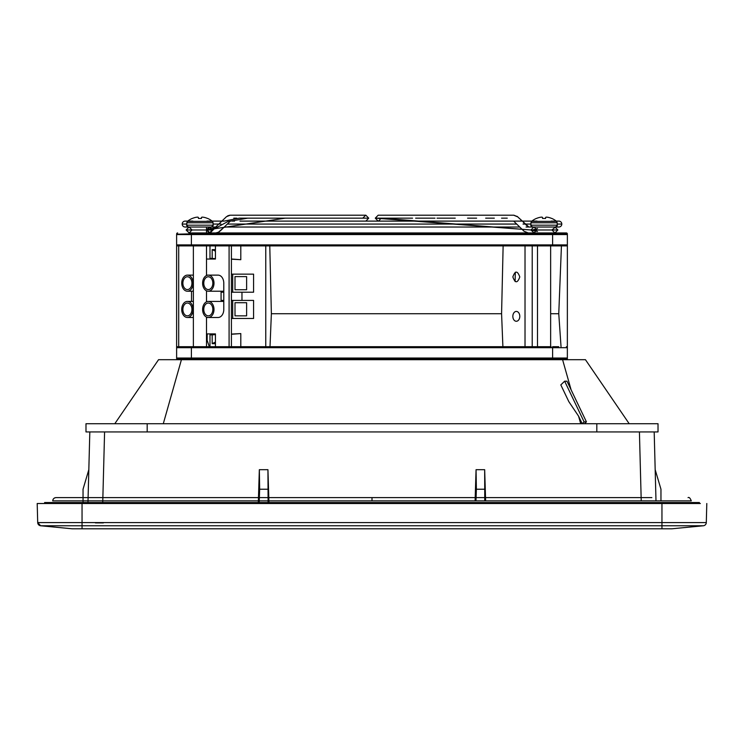 <?xml version="1.0" encoding="UTF-8"?>
<svg xmlns="http://www.w3.org/2000/svg" width="744" height="744" viewBox="0 0 744 744"><rect width="100%" height="100%" fill="white"/><g stroke="black" fill="none" stroke-linecap="round" stroke-linejoin="round"><path stroke-width="1.12" d="M537.819 227.022L536.74 227.022M552.95 227.022L550.644 227.022M554.94 227.022L532.769 227.022C531.021 226.046 530.407 225.432 530.937 225.19L530.937 222.763L557.21 222.763L557.21 225.19L530.937 225.19M114.809 423.717L158.556 359.687L585.444 359.687L629.192 423.717M596.818 423.717L658.021 423.717L658.021 431.929L596.818 431.929L596.818 423.717L85.988 423.717L85.988 431.929L147.182 431.929L147.182 423.717M147.182 431.929L596.818 431.929M163.299 423.717L181.424 359.687M571.122 389.884L562.585 359.687L552.606 359.687L552.606 358.785L567.356 358.785L567.374 234.574M578.553 416.119L582.189 423.717L584.105 421.867L586.43 421.867L566.975 381.198L564.649 381.198L560.818 384.899L568.844 401.676L578.553 416.119L580.701 423.717M586.43 421.867L584.505 423.717M564.649 381.198L584.105 421.867M206.497 346.713L206.497 317.074M206.497 301.813L206.497 290.802M206.497 275.54L206.497 245.901M206.497 232.937L206.497 227.022L211.231 227.022L188.632 227.022C186.883 226.092 186.27 225.478 186.8 225.19L186.8 222.763L213.072 222.763L213.072 225.19L186.8 225.19M201.103 227.022L209.38 227.022L212.31 229.98L213.072 229.98L186.14 229.98L193.366 229.98L192.054 229.98L189.171 232.937L190.064 232.937M193.366 346.713L193.366 245.901M187.46 221.359A19.493 19.493 0 0 1 192.157 218.457L192.305 218.457A19.493 19.418 0 0 1 195.839 217.341A19.446 17.893 77.1 0 1 197.588 217.127A19.446 7.412 84.6 0 1 198.332 217.341L198.434 218.457L201.429 218.457L201.531 217.341A19.446 7.412 -84.6 0 1 202.275 217.127A19.446 17.893 -77.1 0 1 204.033 217.341A19.493 19.418 0 0 1 207.567 218.457L207.706 218.457A19.493 19.493 0 0 1 212.412 221.359L187.46 221.359L186.8 222.763M199.931 218.457L198.434 218.457M550.644 346.713L550.644 245.901M537.503 346.713L537.503 245.901M551.118 227.022L553.536 227.022M537.503 231.477L530.928 229.98L557.87 229.98L550.644 229.98L551.955 229.98L555.377 227.022C557.126 226.055 557.74 225.441 557.21 225.19M531.895 221.108A19.493 19.493 0 0 1 536.294 218.457L536.443 218.457A19.493 19.418 0 0 1 539.977 217.341A19.446 17.893 77.1 0 1 541.725 217.127A19.446 7.412 84.6 0 1 542.478 217.341L542.571 218.457L545.575 218.457L545.668 217.341A19.446 7.412 -84.6 0 1 546.412 217.127A19.446 17.893 -77.1 0 1 548.17 217.341A19.493 19.418 0 0 1 551.704 218.457L551.843 218.457A19.493 19.493 0 0 1 556.549 221.359L531.597 221.359L530.937 222.763M544.069 218.457L542.571 218.457M206.497 259.042L215.425 259.042L215.425 245.901M231.412 346.713L231.412 245.901M215.425 346.713L215.425 333.907L206.497 333.907M566.398 245.901A0.986 0.986 90.5 0 0 567.384 244.916L566.398 245.901L567.384 244.916L566.398 245.901L177.602 245.901L178.7 245.901L178.7 346.713L177.602 346.713L176.616 347.699L176.616 244.916L177.602 245.901A0.986 0.986 -2.1 0 1 177.035 245.725M178.7 245.901L192.873 245.901M229.087 245.901L229.087 346.713M206.497 317.493L218.094 317.493A8.045 5.692 90 0 0 223.786 309.448L223.786 283.176A8.045 5.692 90 0 0 218.094 275.131L208.301 275.131A8.045 5.692 -90 0 0 202.61 283.176A8.045 5.692 -90 0 0 208.301 291.22A8.045 5.692 -90 0 0 213.993 283.176A8.045 5.692 -90 0 0 208.301 275.131L206.497 275.131M191.515 291.22L191.515 301.404M532.741 229.98L537.503 228.473M533.82 227.022L530.928 229.98L381.281 218.159M388.396 218.159L412.567 218.159M415.636 218.159L434.989 218.159M437.016 218.159L455.244 218.159M467.585 218.159L476.616 218.159M485.665 218.159L494.314 218.159M501.558 218.159L507.259 218.159M534.146 227.022L536.842 229.98L551.955 229.98L554.857 232.937M534.043 232.937L530.928 229.98L375.283 218.159L381.198 218.159L378.557 221.108M381.83 218.159L408.382 218.159M362.719 218.159L285.296 218.159L206.497 229.98L217.964 227.022L211.873 227.022M212.105 221.108L224.046 221.108L239.345 218.159L286.821 218.159M286.84 218.159L331.443 218.159M340.938 218.159L341.645 218.159M344.565 218.159L347.643 218.159M359.017 218.159L362.57 218.159M206.497 229.98L192.054 229.98L189.162 227.022L185.154 227.022L189.143 227.022M210.487 229.98L211.017 229.98M211.761 229.98L213.072 229.98L209.613 227.022M233.783 218.159L236.741 218.159M242.451 218.159L249.686 218.159M258.382 218.159L267.384 218.159M276.415 218.159L288.765 218.159M351.345 218.159L356.432 218.159M365.676 215.202L362.812 218.159L368.717 218.159L247.687 218.159L227.71 221.61L212.31 229.98L209.427 232.937M185.154 221.108L192.863 221.108L185.154 221.108A2.957 2.957 0 0 0 182.196 224.065A2.957 2.957 0 0 0 185.154 227.022M551.137 221.108L558.846 221.108A2.957 2.957 -90 0 1 561.804 224.065A2.957 2.957 -90 0 1 558.846 227.022L554.689 227.022M83.04 497.606L56.005 497.606C54.117 497.745 53.019 498.843 52.712 500.889L52.722 500.889C52.861 499.01 53.959 497.913 56.005 497.606M372 500.889L691.288 500.889L52.712 500.889L372 500.889L372 497.606L56.005 497.606L651.874 497.606M378.501 500.889L674.641 500.889M231.412 300.418L253.583 300.418L253.583 318.478L231.412 318.478M232.686 300.418L232.686 318.478M235.002 315.847L235.002 302.715L246.617 302.715L246.617 315.847L235.002 315.847L246.617 315.847M246.617 302.715L235.002 302.715M223.786 292.206L221.07 292.206L221.07 300.418L223.786 300.418M231.412 274.145L253.583 274.145L253.583 292.206L232.686 292.206L232.686 274.145M232.686 292.206L231.412 292.206M223.786 291.202A8.045 5.692 90 0 1 223.395 291.22L208.301 291.22M208.301 301.404A8.045 5.692 -90 0 0 202.61 309.448A8.045 5.692 -90 0 0 208.301 317.493A8.045 5.692 -90 0 0 213.993 309.448A8.045 5.692 -90 0 0 208.301 301.404L223.395 301.404A8.045 5.692 90 0 1 223.786 301.422M246.617 276.61L235.002 276.61L246.617 276.61L246.617 289.742L235.002 289.742L235.002 276.61M235.002 289.742L246.617 289.742M241.967 292.206L241.967 300.418M203.772 283.176A6.408 4.529 90 0 1 208.301 276.768A6.408 4.529 90 0 1 212.831 283.176A6.408 4.529 90 0 1 208.301 289.574A6.408 4.529 90 0 1 203.772 283.176M191.933 283.176A6.408 4.529 90 0 1 187.404 289.574A6.408 4.529 90 0 1 182.875 283.176A6.408 4.529 90 0 1 187.404 276.768A6.408 4.529 90 0 1 191.933 283.176M193.096 283.176A8.045 5.692 -90 0 0 187.404 275.131A8.045 5.692 -90 0 0 181.713 283.176A8.045 5.692 -90 0 0 187.404 291.22A8.045 5.692 -90 0 0 193.096 283.176M212.831 309.448A6.408 4.529 90 0 1 208.301 315.847A6.408 4.529 90 0 1 203.772 309.448A6.408 4.529 90 0 1 208.301 303.041A6.408 4.529 90 0 1 212.831 309.448M191.933 309.448A6.408 4.529 90 0 1 187.404 315.847A6.408 4.529 90 0 1 182.875 309.448A6.408 4.529 90 0 1 187.404 303.041A6.408 4.529 90 0 1 191.933 309.448M193.096 309.448A8.045 5.692 -90 0 0 187.404 301.404A8.045 5.692 -90 0 0 181.713 309.448A8.045 5.692 -90 0 0 187.404 317.493A8.045 5.692 -90 0 0 193.096 309.448M638.984 528.798L72.196 528.798L40.65 525.766L661.955 525.766L661.955 528.798L82.045 528.798L82.045 522.586L37.702 522.586A3.283 3.283 -90 0 0 40.65 525.766L72.196 528.798M671.804 528.798L661.955 528.798L671.804 528.798L703.35 525.766L661.955 525.766L661.955 522.586L82.045 522.586L82.045 503.511L700.374 503.511M661.955 503.511L661.955 522.586L706.298 522.586L706.8 503.511L706.298 522.586A3.283 3.283 -90 0 1 703.35 525.766M82.045 503.511L37.2 503.511L37.702 522.586L40.632 525.757M103.388 522.893L95.399 522.893M532.909 232.937L537.01 232.937M551.137 232.937L552.634 232.937M554.643 232.937L559.181 232.937M189.097 232.937L566.342 232.937A0.986 0.986 90.4 0 1 567.319 233.83A0.986 0.986 90.4 0 0 566.342 232.937M191.338 232.937L190.594 232.937M381.802 232.937L374.353 232.937M359.017 232.937L384.871 232.937M176.654 234.202L191.394 233.83L191.394 234.574L176.616 234.574L176.616 244.916L191.394 244.916L191.394 234.574L567.356 234.574L567.356 233.83L552.606 233.83L552.606 245.901M567.374 358.041L567.328 358.785L567.356 358.041L176.654 358.041L176.654 358.785L176.654 358.041M567.319 358.785A0.986 0.986 0 0 1 566.342 359.687A0.986 0.986 0 0 0 567.319 358.785A0.986 0.986 0 0 1 566.342 359.687L565.021 359.687M567.384 347.699L566.398 346.713L567.384 347.699A0.986 0.986 90.2 0 0 566.398 346.713L567.384 347.699L552.606 347.699L552.606 358.785L191.394 358.785L191.394 359.687M176.923 245.632A0.986 0.986 -2.1 0 1 176.616 244.925L177.602 245.901L176.616 244.916A0.986 0.986 0 0 0 177.602 245.901A0.986 0.986 0 0 1 176.616 244.916M177.035 346.899A0.986 0.986 -90.4 0 1 177.602 346.713A0.986 0.986 17.7 0 0 176.616 347.699L176.626 358.041M176.681 358.785A0.986 0.986 89.9 0 0 177.667 359.687A0.986 0.986 -93.9 0 1 176.681 358.785L191.394 358.785L191.394 347.699L176.616 347.699A0.986 0.986 -90.4 0 1 176.923 346.983M551.137 359.687L557.535 359.687L551.137 359.687M561.999 359.687L561.339 359.092M360.57 359.687L390.2 359.687M181.164 359.687L182.736 359.687M182.968 359.687L187.302 359.687M189.627 359.687L190.622 359.687M189.078 359.687L192.873 359.687M525.022 346.713L525.022 245.901L503.13 245.901L501.577 313.726L502.898 346.713L382.407 346.713L551.137 346.713M382.407 346.713L191.394 346.713L191.394 347.699L552.606 347.699L552.606 346.713L558.735 346.713M177.602 346.713L176.616 347.699L177.602 346.713L191.394 346.713M501.577 313.726L271.374 313.726L270.007 346.713L361.603 346.713M269.774 245.901L271.374 313.726M265.766 245.901L265.766 346.713M231.412 259.2L240.805 259.693L240.805 245.901M240.805 346.713L240.805 333.582L231.412 334.084M209.985 245.901L209.985 258.419L215.425 258.838M215.425 249.621L212.18 249.621L215.425 251.156M215.425 258.661L212.18 258.419L212.18 249.621M212.18 258.419L209.985 258.419M240.805 259.693L231.412 259.014M240.805 333.582L231.412 334.27M215.425 342.073L212.18 343.663L215.425 343.663M212.18 343.663L212.18 334.856L209.985 334.856L209.985 346.713M215.425 334.614L212.18 334.856M209.985 334.856L215.425 334.447M557.535 359.092L551.137 359.092M519.796 276.935C517.461 270.528 515.136 270.528 512.839 276.935C515.174 283.343 517.499 283.343 519.796 276.935M519.796 316.339A4.929 3.478 90 0 1 516.317 321.269A4.929 3.478 90 0 1 512.839 316.339A4.929 3.478 90 0 1 516.317 311.42A4.929 3.478 90 0 1 519.796 316.339M525.022 245.901L561.432 245.901L558.763 313.726L550.644 313.726M561.032 346.713L558.763 313.726M515.108 281.558L515.322 272.22M532.22 346.713L532.22 245.901M394.785 359.687L353.8 359.687M176.681 233.83A0.986 0.986 0 0 1 177.667 232.937M666.652 502.526L690.906 502.526M44.621 503.511L44.621 502.526L699.379 502.526L699.379 503.511M53.038 502.526L77.023 502.526M102.737 502.526L104.588 431.929L89.819 431.929L654.19 431.929L639.422 431.929L641.226 500.889M590.262 431.929L586.328 431.929M157.672 431.929L153.748 431.929M366.029 431.929L366.606 431.929M377.403 431.929L377.98 431.929M88.824 469.687L89.819 431.929L87.969 502.526L88.824 469.687L83.04 489.226L83.04 502.526M268.091 502.526L267.942 469.687L259.34 469.687L258.326 502.526M267.942 469.687L268.956 502.526M484.753 500.889L484.67 469.687L476.058 469.687L475.1 500.889M484.67 469.687L485.627 500.889M654.19 431.929L655.994 500.889M267.617 489.226L259.665 489.226L259.191 502.526M259.665 489.226L259.34 469.687M484.335 489.226L476.383 489.226L475.974 500.889M476.383 489.226L476.058 469.687M655.176 469.687L660.96 489.226L660.96 500.889M182.196 224.065L186.8 224.065M213.072 224.065L221.005 224.065M227.329 224.065L516.671 224.065M523.004 224.065L530.937 224.065M557.21 224.065L561.804 224.065M105.016 525.766L82.045 525.766M661.955 525.766L638.984 525.766M191.394 232.937L191.394 233.83L552.606 233.83L552.606 232.937M181.564 346.713L182.075 346.713M191.394 245.901L191.394 244.916L567.384 244.916M661.621 502.526L661.621 503.511M82.389 503.511L82.389 502.526M213.072 225.19C213.593 225.432 212.989 226.046 211.231 227.022M213.072 222.763L212.412 221.359M557.21 222.763L556.549 221.359M536.294 218.457A19.493 19.493 0 0 0 531.597 221.359M192.157 218.457A19.493 19.493 0 0 0 187.758 221.108M517.815 216.932L513.667 215.202L378.166 215.202L375.283 218.159L378.157 221.108M529.607 227.022L528.882 227.022L517.489 216.653L513.909 215.211L378.166 215.202M528.556 227.022L523.385 222.354L528.296 227.022L538.163 227.022M521.702 220.708L520.512 219.554M519.675 218.745L518.289 217.397M517.489 216.653L516.996 216.29M528.259 227.022L526.036 227.022M546.924 227.022L541.744 227.022M554.968 232.937L557.87 229.98L554.978 227.022M381.309 221.108L387.596 221.108M395.334 221.108L403.229 221.108M410.4 221.108L416.008 221.108M434.412 221.108L436.877 221.108M481.275 221.108L488.204 221.108M496.946 221.108L503.344 221.108M504.916 221.108L505.539 221.108M509.259 221.108L285.324 221.108M215.723 232.937L218.28 232.361L224.297 227.022L519.712 227.022L524.027 231.217M525.831 232.407L526.399 232.63M379.282 221.108L382.314 221.108M387.001 221.108L391.837 221.108M396.254 221.108L399.723 221.108M402.244 221.108L479.238 221.108M504.004 221.108L494.193 221.108L513.667 221.117L524.083 231.272L528.268 232.937M530.853 232.937L534.192 232.937M534.583 232.937L536.322 232.937M540.367 232.937L545.594 232.937M550.541 232.937L553.406 232.937M536.842 229.98L533.95 232.937M189.06 227.022L186.14 229.98L189.218 232.937M365.853 221.108L368.717 218.159L365.843 215.202L230.138 215.211L226.52 216.653L215.714 227.022L217.964 227.022M207.269 227.022L201.066 227.022M194.091 227.022L189.85 227.022M282.683 215.202L273.643 215.202M261.711 215.202L258.252 215.202M250.84 215.202L239.001 215.202M234.407 215.202L231.737 215.202M229.533 215.276L229.04 215.379M228.231 215.639L227.432 216.02M226.213 216.913L225.59 217.518M224.883 218.197L224.046 219.024M222.977 220.057L221.898 221.108M213.035 229.98L215.89 227.022L212.979 229.98M212.207 230.761L210.189 232.816M210.292 232.779L212.18 230.854M215.453 227.022L214.579 227.022M206.637 227.022L209.38 227.022M209.882 232.937L207.157 229.98L210.068 227.022M189.032 227.022L186.13 229.98L189.041 232.937M209.287 227.022L206.404 229.98L209.39 232.937M189.497 232.937L200.629 232.937M205.921 232.937L208.738 232.937M211.705 232.937L212.328 232.937M215.797 232.937L218.699 232.147L220.717 230.51L230.333 221.117M291.016 221.108L335.516 221.108M190.297 232.937L192.361 232.937M210.506 232.937L211.147 232.937M213.11 232.937L214.337 232.937M232.035 221.108L232.807 221.108M273.773 221.108L274.601 221.108M210.161 232.937L213.072 229.98M513.546 221.108L519.963 221.108M510.579 221.108L509.584 221.108M470.18 221.108L247.492 221.108M233.43 221.108L234.546 221.108M510.579 227.022L367.08 227.022M257.396 221.108L239.987 221.108M214.393 227.022L215.723 227.022L214.393 227.022M224.297 227.022L257.396 227.022M537.01 221.108L513.686 221.108M224.046 221.108L206.999 221.108L224.046 221.108M189.98 227.022L193.366 227.022L189.98 227.022M210.766 227.022L212.365 227.022M529.393 227.022L533.281 227.022M691.288 500.889C690.218 498.117 689.139 497.02 688.042 497.606M209.985 346.248L209.018 345.867L207.148 340.315L207.185 333.907M187.404 275.131L193.366 275.131M187.404 291.22L193.366 291.22M187.404 301.404L193.366 301.404M187.404 317.493L193.366 317.493M176.654 233.83L176.654 234.574M567.356 358.785L567.356 358.041"/></g></svg>
